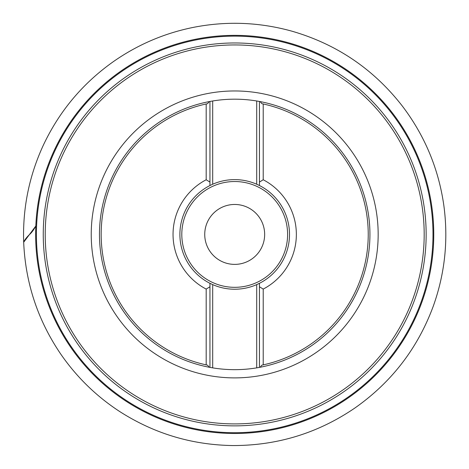 <?xml version="1.0" encoding="UTF-8"?>
<svg xmlns="http://www.w3.org/2000/svg" width="469" height="469" viewBox="0 0 469 469"><rect width="100%" height="100%" fill="white"/><g stroke="black" fill="none" stroke-linecap="round" stroke-linejoin="round"><path stroke-width="0.7" d="M212.692 367.866L209.954 367.385L209.954 283.323L212.692 284.613L212.692 367.866A135.248 135.248 0 0 0 256.707 367.866L256.707 284.613L259.445 283.323L259.445 286.752L263.215 289.086L263.215 364.876L261.843 365.169L260.131 367.256L256.707 367.866M209.954 283.323A54.803 54.803 0 0 1 209.954 185.525L209.954 182.095L209.954 185.525A54.803 54.803 0 0 0 209.954 283.323L209.954 286.752L206.184 289.086L206.184 364.876L207.556 365.169L209.268 367.256L209.954 367.385M209.954 101.462A135.248 135.248 0 0 0 209.268 367.256A135.248 135.248 0 0 1 209.954 101.462L209.268 101.591L207.556 103.678L206.184 103.966L206.184 179.762L209.954 182.095L209.954 101.462L212.692 100.982L212.692 184.229A54.803 54.803 0 0 1 256.707 184.229L256.707 100.982A135.248 135.248 0 0 0 212.692 100.982M256.707 100.982L259.445 101.462L259.445 185.525L259.445 182.095L263.215 179.762A61.65 61.65 0 0 1 263.215 289.086M263.215 179.762L263.215 103.966L261.843 103.678L260.131 101.591L259.445 101.462M256.707 184.229L259.445 185.525A54.803 54.803 0 0 1 259.445 283.323L259.445 367.385M234.699 35.357A199.067 199.067 0 0 1 407.092 333.957A199.067 199.067 0 0 1 62.307 333.957A199.067 199.067 0 0 1 234.699 35.357A199.067 199.067 0 0 1 407.092 333.957A199.067 199.067 0 0 1 62.307 333.957A199.067 199.067 0 0 1 234.699 35.357M209.954 185.525L212.692 184.229M212.692 284.613A54.803 54.803 0 0 0 256.707 284.613M263.215 103.966A133.536 133.536 0 0 1 263.215 364.876M206.184 364.876A133.536 133.536 0 0 1 206.184 103.966M206.184 289.086A61.65 61.65 0 0 1 206.184 179.762M259.445 185.525A54.803 54.803 0 0 1 259.445 283.323M264.657 234.424A29.957 29.957 0 0 1 219.721 260.371A29.957 29.957 0 0 1 219.721 208.476A29.957 29.957 0 0 1 264.657 234.424M260.131 101.591A135.248 135.248 0 0 1 260.131 367.256A135.248 135.248 0 0 0 260.131 101.591M23.673 242.268L35.814 226.005C33.85 229.74 31.693 232.636 29.336 234.705C26.557 237.402 24.669 239.882 23.673 242.156C22.582 208.406 29.084 176.197 43.183 145.519C59.457 110.86 83.3 82.585 114.723 60.689C138.736 44.186 165.024 33.065 193.591 27.331C226.674 20.876 259.451 22.16 291.923 31.183C336.836 44.203 373.646 69.172 402.355 106.088C424.691 135.535 438.503 168.547 443.791 205.123C448.481 239.501 445.028 273.04 433.432 305.747C417.949 347.957 391.832 382.001 355.068 407.889C318.17 433.092 277.378 445.644 232.694 445.55C191.815 444.923 154.154 433.585 119.712 411.548C96.262 396.223 76.588 377.041 60.677 353.984C37.772 320.21 25.437 282.93 23.673 242.156M234.699 36.131A198.293 198.293 0 0 0 62.975 333.57A198.293 198.293 0 0 0 406.424 333.57A198.293 198.293 0 0 0 234.699 36.131M234.699 42.972A191.452 191.452 0 0 1 400.503 330.147A191.452 191.452 0 0 1 68.902 330.147A191.452 191.452 0 0 1 234.699 42.972M234.699 44.942A189.482 189.482 0 0 0 45.217 234.424A189.482 189.482 0 0 0 234.699 423.906A189.482 189.482 0 0 0 424.181 234.424A189.482 189.482 0 0 0 234.699 44.942M234.699 377.891A143.467 143.467 0 0 1 110.455 162.69A143.467 143.467 0 0 1 358.943 162.69A143.467 143.467 0 0 1 234.699 377.891M181.802 234.424A52.903 52.903 0 0 0 261.151 280.239A52.903 52.903 0 0 0 261.151 188.608A52.903 52.903 0 0 0 181.802 234.424"/></g></svg>
